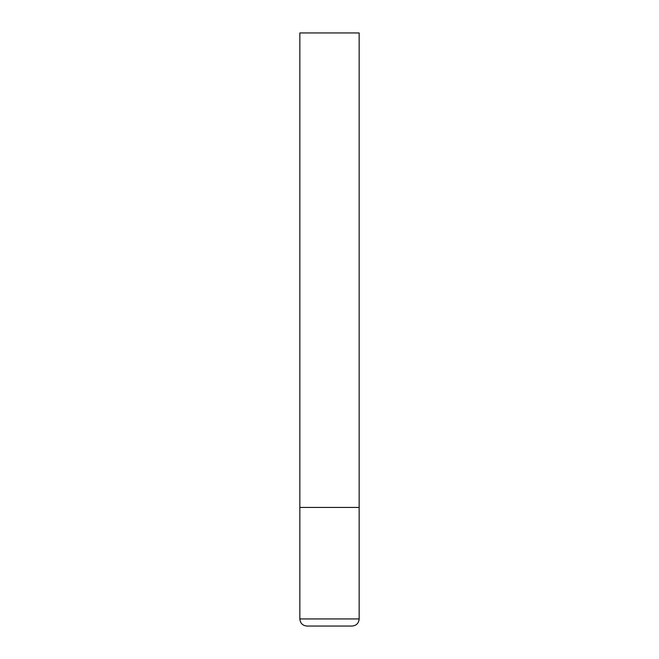 <?xml version="1.0" encoding="UTF-8"?>
<svg xmlns="http://www.w3.org/2000/svg" width="659" height="659" viewBox="0 0 659 659"><rect width="100%" height="100%" fill="white"/><g stroke="black" fill="none" stroke-linecap="round" stroke-linejoin="round"><path stroke-width="0.99" d="M359.155 618.933L359.155 507.43L299.845 507.43L359.155 507.43L359.155 32.95L299.845 32.95L299.845 618.933C300.265 623.257 302.638 625.63 306.962 626.05L352.038 626.05C356.362 625.63 358.735 623.257 359.155 618.933L299.845 618.933"/></g></svg>
